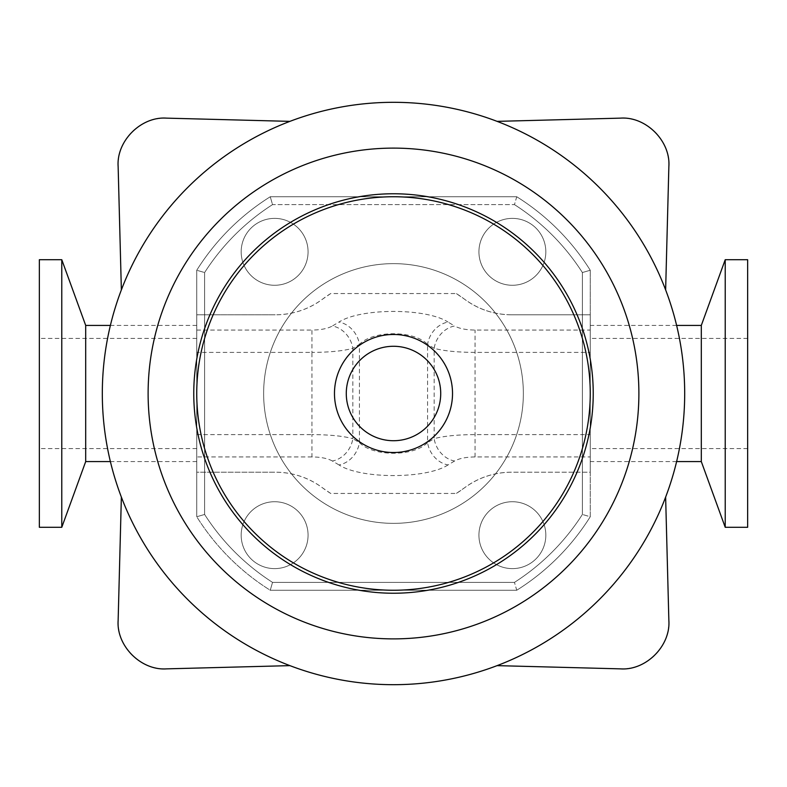 <?xml version="1.0" encoding="UTF-8"?>
<svg xmlns="http://www.w3.org/2000/svg" width="787" height="787" viewBox="0 0 787 787"><rect width="100%" height="100%" fill="white"/><g stroke="black" fill="none" stroke-linecap="round" stroke-linejoin="round"><path stroke-width="0.59" stroke-dasharray="3.94 2.95" d="M330.688 293.551L322.67 299.06C308.622 309.389 292.882 314.633 275.45 314.8A78.7 78.7 0 0 0 322.67 299.06A118.05 118.05 0 0 1 330.688 293.551L456.312 293.551L464.33 299.06A118.05 118.05 0 0 0 456.312 293.551M590.25 330.068L590.25 352.399L475.063 352.399C457.247 352.291 443.622 350.933 434.168 348.326A23.61 19.596 120.8 0 1 454.62 326.005C459.342 328.612 466.16 329.96 475.063 330.068L590.25 330.068L590.25 314.8L511.55 314.8L590.25 314.8L590.25 270.256L590.25 516.744A232.165 232.165 0 0 1 516.744 590.25L270.256 590.25A232.165 232.165 0 0 1 196.75 516.744L196.75 472.2L275.45 472.2L196.75 472.2L196.75 314.8L275.45 314.8L196.75 314.8L196.75 270.256A232.165 232.165 0 0 1 270.256 196.75A232.165 232.165 0 0 0 196.75 270.256L196.75 516.744A232.165 232.165 0 0 0 270.256 590.25L516.744 590.25A232.165 232.165 0 0 0 590.25 516.744L590.25 472.2L511.55 472.2C494.118 472.367 478.378 477.611 464.33 487.94A78.7 78.7 0 0 1 511.55 472.2L590.25 472.2L590.25 456.932L475.063 456.932C466.16 457.04 459.342 458.388 454.62 460.995A23.61 19.596 59.2 0 1 434.168 438.674C443.622 436.067 457.247 434.709 475.063 434.601L590.25 434.601L590.25 456.932M516.744 196.75L270.256 196.75L516.744 196.75A232.165 232.165 0 0 1 590.25 270.256A232.165 232.165 0 0 0 516.744 196.75L514.462 204.62L272.538 204.62A224.295 224.295 0 0 0 204.62 272.538L204.62 514.462A224.295 224.295 0 0 0 272.538 582.38L514.462 582.38A224.295 224.295 0 0 0 582.38 514.462L582.38 272.538A224.295 224.295 0 0 0 514.462 204.62A224.295 224.295 0 0 1 582.38 272.538L582.38 514.462A224.295 224.295 0 0 1 514.462 582.38L272.538 582.38A224.295 224.295 0 0 1 204.62 514.462L204.62 272.538L196.75 270.256A232.165 232.165 0 0 1 270.256 196.75L272.538 204.62L514.462 204.62L516.744 196.75L270.256 196.75A232.165 232.165 0 0 0 196.75 270.256L196.75 516.744L204.62 514.462L196.75 516.744A232.165 232.165 0 0 0 270.256 590.25L272.538 582.38L270.256 590.25L516.744 590.25L514.462 582.38L516.744 590.25A232.165 232.165 0 0 0 590.25 516.744L582.38 514.462L590.25 516.744L590.25 270.256A232.165 232.165 0 0 0 516.744 196.75A232.165 232.165 0 0 1 590.25 270.256L582.38 272.538L590.25 270.256L590.25 516.744A232.165 232.165 0 0 1 516.744 590.25L270.256 590.25A232.165 232.165 0 0 1 196.75 516.744L196.75 270.256L204.62 272.538A224.295 224.295 0 0 1 272.538 204.62L270.256 196.75L516.744 196.75M511.55 314.8A78.7 78.7 0 0 1 464.33 299.06C478.378 309.389 494.118 314.633 511.55 314.8M478.929 251.82A33.447 33.447 0 0 0 529.1 280.792A33.447 33.447 0 0 0 529.1 222.859A33.447 33.447 0 0 0 478.929 251.82A33.447 33.447 0 0 0 529.1 280.792A33.447 33.447 0 0 0 529.1 222.859A33.447 33.447 0 0 0 478.929 251.82M308.071 251.82A33.447 33.447 0 0 0 257.9 222.859A33.447 33.447 0 0 0 257.9 280.792A33.447 33.447 0 0 0 308.071 251.82A33.447 33.447 0 0 1 257.9 280.792A33.447 33.447 0 0 1 257.9 222.859A33.447 33.447 0 0 1 308.071 251.82M330.688 493.449L322.67 487.94C308.622 477.611 292.882 472.367 275.45 472.2A78.7 78.7 0 0 1 322.67 487.94A118.05 118.05 0 0 0 330.688 493.449L456.312 493.449A118.05 118.05 0 0 0 464.33 487.94L456.312 493.449M478.929 535.18A33.447 33.447 0 0 0 529.1 564.141A33.447 33.447 0 0 0 529.1 506.208A33.447 33.447 0 0 0 478.929 535.18A33.447 33.447 0 0 1 529.1 506.208A33.447 33.447 0 0 1 529.1 564.141A33.447 33.447 0 0 1 478.929 535.18M308.071 535.18A33.447 33.447 0 0 0 257.9 506.208A33.447 33.447 0 0 0 257.9 564.141A33.447 33.447 0 0 0 308.071 535.18A33.447 33.447 0 0 0 257.9 506.208A33.447 33.447 0 0 0 257.9 564.141A33.447 33.447 0 0 0 308.071 535.18M590.25 352.399L590.25 434.601M590.25 393.5L590.25 461.575L590.25 393.5A196.75 196.75 0 0 1 295.125 563.895A196.75 196.75 0 0 1 295.125 223.105A196.75 196.75 0 0 1 590.25 393.5M196.75 393.5L196.75 325.425L196.75 393.5M39.35 259.71L39.35 527.29M39.35 393.5L39.35 448.59L39.35 393.5M61.779 259.71L61.779 527.29M85.694 325.425L85.694 461.575M747.65 259.71L747.65 527.29M747.65 393.5L747.65 448.59L747.65 393.5M725.221 259.71L725.221 527.29M701.306 325.425L701.306 461.575M454.62 460.995L448.029 464.93A23.61 19.596 59.2 0 1 427.577 442.599L434.168 438.674L434.168 348.326L427.577 344.401A23.61 19.596 120.8 0 1 448.029 322.07L454.62 326.005M448.029 464.93C426.318 479.116 360.682 479.116 338.971 464.93A23.61 19.596 120.8 0 0 359.423 442.599C372.989 456.794 414.011 456.794 427.577 442.599L427.577 344.401C414.011 330.206 372.989 330.206 359.423 344.401A23.61 19.596 59.2 0 0 338.971 322.07C360.682 307.884 426.318 307.884 448.029 322.07M338.971 464.93L332.38 460.995A23.61 19.596 120.8 0 0 352.832 438.674L359.423 442.599L359.423 344.401L352.832 348.326A23.61 19.596 59.2 0 0 332.38 326.005L338.971 322.07M332.38 460.995C327.658 458.388 320.84 457.04 311.937 456.932L311.937 434.601C329.753 434.709 343.378 436.067 352.832 438.674L352.832 348.326C343.378 350.933 329.753 352.291 311.937 352.399L311.937 330.068C320.84 329.96 327.658 328.612 332.38 326.005M121.365 497.099A291.19 291.19 0 0 0 289.901 665.635L166.578 668.861A47.22 47.22 0 0 1 118.139 620.422L121.365 497.099A291.19 291.19 0 0 1 121.365 289.901L118.139 166.578A47.22 47.22 0 0 1 166.578 118.139L289.901 121.365A291.19 291.19 0 0 0 121.365 289.901M665.635 289.901A291.19 291.19 0 0 0 497.099 121.365L620.422 118.139A47.22 47.22 0 0 1 668.861 166.578L665.635 289.901A291.19 291.19 0 0 1 665.635 497.099L668.861 620.422A47.22 47.22 0 0 1 620.422 668.861L497.099 665.635A291.19 291.19 0 0 0 665.635 497.099M289.901 121.365A291.19 291.19 0 0 1 497.099 121.365M497.099 665.635A291.19 291.19 0 0 1 289.901 665.635M523.355 393.5A129.855 129.855 0 0 1 328.572 505.962A129.855 129.855 0 0 1 328.572 281.038A129.855 129.855 0 0 1 523.355 393.5A129.855 129.855 0 0 1 328.572 505.962A129.855 129.855 0 0 1 328.572 281.038A129.855 129.855 0 0 1 523.355 393.5M452.525 393.5A59.025 59.025 0 0 1 363.988 444.616A59.025 59.025 0 0 1 363.988 342.384A59.025 59.025 0 0 1 452.525 393.5M311.937 456.932L196.75 456.932M196.75 330.068L311.937 330.068M475.063 456.932L475.063 330.068M196.75 434.601L311.937 434.601L311.937 352.399L196.75 352.399M196.75 325.425L110.377 325.425M196.75 461.575L110.377 461.575M196.75 338.41L39.35 338.41M196.75 448.59L39.35 448.59M676.623 325.425L590.25 325.425M676.623 461.575L590.25 461.575M747.65 338.41L590.25 338.41M747.65 448.59L590.25 448.59"/><path stroke-width="1.18" d="M39.35 527.29L39.35 259.71L61.779 259.71L61.779 527.29L39.35 527.29M110.377 461.575L85.694 461.575L85.694 325.425L61.779 259.71M747.65 527.29L747.65 259.71L725.221 259.71L725.221 527.29L747.65 527.29M725.221 527.29L701.306 461.575L701.306 325.425L725.221 259.71M289.901 665.635L166.578 668.861C141.089 670.74 116.26 645.911 118.139 620.422L121.365 497.099M121.365 289.901L118.139 166.578C116.26 141.089 141.089 116.26 166.578 118.139L289.901 121.365M497.099 121.365L620.422 118.139C645.911 116.26 670.74 141.089 668.861 166.578L665.635 289.901M665.635 497.099L668.861 620.422C670.74 645.911 645.911 670.74 620.422 668.861L497.099 665.635M684.69 393.5A291.19 291.19 0 0 1 247.905 645.674A291.19 291.19 0 0 1 247.905 141.326A291.19 291.19 0 0 1 684.69 393.5M590.25 393.5A196.75 196.75 0 0 1 295.125 563.895A196.75 196.75 0 0 1 295.125 223.105A196.75 196.75 0 0 1 590.25 393.5M334.475 393.5A59.025 59.025 0 0 0 393.5 452.525A59.025 59.025 0 0 0 452.525 393.5A59.025 59.025 0 0 0 393.5 334.475A59.025 59.025 0 0 0 334.475 393.5M346.28 393.5A47.22 47.22 0 0 1 417.11 352.606A47.22 47.22 0 0 1 417.11 434.394A47.22 47.22 0 0 1 346.28 393.5M638.887 393.5A245.387 245.387 0 0 0 270.807 180.99A245.387 245.387 0 0 0 270.807 606.01A245.387 245.387 0 0 0 638.887 393.5M593.231 393.5A199.731 199.731 0 0 1 293.63 566.473A199.731 199.731 0 0 1 293.63 220.527A199.731 199.731 0 0 1 593.231 393.5M85.694 461.575L61.779 527.29M110.377 325.425L85.694 325.425M701.306 325.425L676.623 325.425M701.306 461.575L676.623 461.575"/></g></svg>

